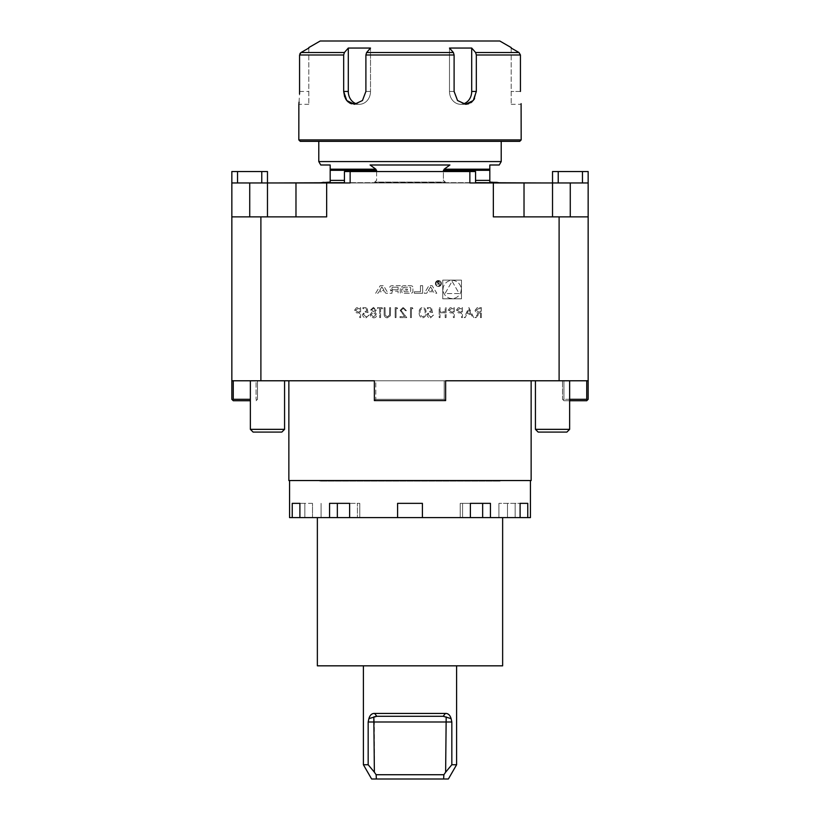 <?xml version="1.0" encoding="UTF-8"?>
<svg xmlns="http://www.w3.org/2000/svg" width="820" height="820" viewBox="0 0 820 820"><rect width="100%" height="100%" fill="white"/><g stroke="black" fill="none" stroke-linecap="round" stroke-linejoin="round"><path stroke-width="0.61" stroke-dasharray="4.1 3.07" d="M473.693 317.617L468.835 307.633L464.233 317.617L465.196 317.617L466.672 314.419L471.203 314.419L472.709 317.617L473.693 317.617L468.958 307.633L464.233 317.617L465.196 317.617L466.672 314.419L471.203 314.419L472.709 317.617L473.693 317.617M453.357 317.617L454.249 317.617L454.249 307.633L450.026 307.787L448.109 310.308L450.098 312.84L453.357 313.004L453.357 317.617L454.249 317.617L454.249 307.633L450.026 307.787L448.109 310.308L450.098 312.84L453.357 313.004L453.357 317.617M411.404 308.658L412.931 308.658L412.347 307.633L410.502 307.633L410.502 317.617L411.404 317.617L411.404 308.658L412.931 308.658L412.347 307.633L410.502 307.633L410.502 317.617L411.404 317.617L411.404 308.658M401.041 310.421L403.204 308.402L405.521 310.708L406.412 310.708L403.163 307.377L400.15 310.349L404.66 316.592L400.016 316.592L400.016 317.617L406.792 317.617L401.041 310.421L403.204 308.402L405.521 310.708L406.412 310.708L403.163 307.377L400.15 310.349L404.66 316.592L400.016 316.592L400.016 317.617L406.792 317.617L401.041 310.421M396.05 308.658L397.587 308.658L397.003 307.633L395.158 307.633L395.158 317.617L396.05 317.617L396.05 308.658L397.587 308.658L397.003 307.633L395.158 307.633L395.158 317.617L396.05 317.617L396.05 308.658M390.371 315.761L390.556 307.633L389.654 307.633L389.613 314.941L387.306 316.848L385.154 315.167L385.051 307.633L384.16 307.633L384.16 313.66C383.965 316.079 385 317.483 387.255 317.873L390.371 315.761L390.556 307.633L389.654 307.633L389.613 314.941L387.306 316.848L385.154 315.167L385.051 307.633L384.16 307.633L384.16 313.66C383.965 316.079 385 317.483 387.255 317.873L390.371 315.761M380.572 317.617L380.572 308.658L382.745 308.658L382.745 307.633L377.507 307.633L377.507 308.658L379.68 308.658L379.68 317.617L380.572 317.617L380.572 308.658L382.745 308.658L382.745 307.633L377.507 307.633L377.507 308.658L379.68 308.658L379.68 317.617L380.572 317.617M373.428 307.377L370.599 309.97L372.013 312.051L370.086 314.706L370.845 316.776L373.489 317.873C375.509 317.801 376.626 316.776 376.862 314.788L374.894 312.051L376.349 309.939L373.428 307.377L370.599 309.97L372.013 312.051L370.086 314.706L370.845 316.776L373.489 317.873C375.509 317.801 376.626 316.776 376.862 314.788L374.894 312.051L376.349 309.939L373.428 307.377M445.629 380.777L445.629 399.309L445.629 380.777L444.204 380.777L588.155 380.777L586.73 380.777L588.155 380.777L588.155 216.869L570.269 216.869L588.155 216.869L588.155 182.952L350.14 182.952L475.559 182.952L469.86 182.952L469.86 171.544L344.441 171.544L344.441 182.952L350.14 182.952L231.845 182.952L237.544 182.952L231.845 182.952L231.845 216.869L326.657 216.869L260.893 216.869L260.893 380.777L375.796 380.777L374.371 380.777L375.796 380.777L375.796 399.309L375.796 380.777L444.204 380.777L444.204 399.309L375.796 399.309L444.204 399.309L444.204 380.777L445.629 380.777L374.371 380.777L374.371 400.601L445.629 400.601L445.629 380.777L374.371 380.777M559.107 380.777L559.107 216.869L493.343 216.869L570.269 216.869L493.343 216.869L493.343 182.952M461.465 298.818L442.749 298.818L442.749 280.112L461.465 280.112L461.465 298.818L442.749 298.818L442.749 280.112L461.465 280.112L461.465 298.818M375.632 293.273L380.265 285.657L383.493 285.657L388.126 293.273L385.8 293.273L384.857 291.725L378.901 291.725L377.958 293.273L375.632 293.273L380.265 285.657L383.493 285.657L388.126 293.273L385.8 293.273L384.857 291.725L378.901 291.725L377.958 293.273L375.632 293.273M389.797 287.359A1.486 1.486 0 0 1 390.955 285.913A10.557 10.557 0 0 1 393.272 285.657L400.293 285.657L400.293 293.273L398.089 293.273L398.089 291.172L392.944 291.172A0.943 0.943 0 0 0 391.991 292.125L391.991 293.273L389.797 293.273L389.797 292.115A1.486 1.486 0 0 1 390.955 290.659A10.557 10.557 0 0 1 392.37 290.444L392.37 290.26A10.557 10.557 0 0 1 390.955 290.034A1.486 1.486 0 0 1 389.797 288.589L389.797 287.359A1.486 1.486 0 0 1 390.955 285.913A10.557 10.557 0 0 1 393.272 285.657L400.293 285.657L400.293 293.273L398.089 293.273L398.089 291.172L392.944 291.172A0.943 0.943 0 0 0 391.991 292.125L391.991 293.273L389.797 293.273L389.797 292.115A1.486 1.486 0 0 1 390.955 290.659A10.557 10.557 0 0 1 392.37 290.444L392.37 290.26A10.557 10.557 0 0 1 390.955 290.034A1.486 1.486 0 0 1 389.797 288.589L389.797 287.359M401.738 287.359A1.486 1.486 0 0 1 402.897 285.913A10.557 10.557 0 0 1 405.213 285.657L409.426 285.657A10.557 10.557 0 0 1 411.742 285.913A1.486 1.486 0 0 1 412.901 287.359L412.901 291.571A1.486 1.486 0 0 1 411.742 293.017A10.557 10.557 0 0 1 409.426 293.273L405.213 293.273A10.557 10.557 0 0 1 402.897 293.017A1.486 1.486 0 0 1 401.738 291.571L401.738 289.081L407.366 289.081L407.366 290.178L403.942 290.178L403.942 290.792A0.943 0.943 0 0 0 404.885 291.736L409.754 291.736A0.943 0.943 0 0 0 410.697 290.792L410.697 288.138A0.943 0.943 0 0 0 409.754 287.195L404.885 287.195A0.943 0.943 0 0 0 403.983 287.851L401.738 287.359A1.486 1.486 0 0 1 402.897 285.913A10.557 10.557 0 0 1 405.213 285.657L409.426 285.657A10.557 10.557 0 0 1 411.742 285.913A1.486 1.486 0 0 1 412.901 287.359L412.901 291.571A1.486 1.486 0 0 1 411.742 293.017A10.557 10.557 0 0 1 409.426 293.273L405.213 293.273A10.557 10.557 0 0 1 402.897 293.017A1.486 1.486 0 0 1 401.738 291.571L401.738 289.081L407.366 289.081L407.366 290.178L403.942 290.178L403.942 290.792A0.943 0.943 0 0 0 404.885 291.736L409.754 291.736A0.943 0.943 0 0 0 410.697 290.792L410.697 288.138A0.943 0.943 0 0 0 409.754 287.195L404.885 287.195A0.943 0.943 0 0 0 403.983 287.851L401.738 287.359M414.346 291.736L420.434 291.736L420.434 285.657L422.638 285.657L422.638 293.273L414.346 293.273L414.346 291.736L420.434 291.736L420.434 285.657L422.638 285.657L422.638 293.273L414.346 293.273L414.346 291.736M435.399 283.494A2.993 2.993 0 0 1 439.889 280.901A2.993 2.993 0 0 1 439.889 286.088A2.993 2.993 0 0 1 435.399 283.494A2.993 2.993 0 0 1 439.889 280.901A2.993 2.993 0 0 1 439.889 286.088A2.993 2.993 0 0 1 435.399 283.494M427.568 291.725L426.625 293.273L424.309 293.273L428.942 285.657L432.16 285.657L436.793 293.273L434.467 293.273L433.524 291.725L427.568 291.725L426.625 293.273L424.309 293.273L428.942 285.657L432.16 285.657L436.793 293.273L434.467 293.273L433.524 291.725L427.568 291.725M359.724 317.617L360.626 317.617L360.626 307.633L356.392 307.787L354.486 310.308L356.474 312.84L359.724 313.004L359.724 317.617L360.626 317.617L360.626 307.633L356.392 307.787L354.486 310.308L356.474 312.84L359.724 313.004L359.724 317.617M368.036 312.625L367.022 307.633L362.922 307.633L362.922 308.658L366.314 308.658L366.858 311.282L365.679 311.087L362.542 314.357C362.696 316.53 363.854 317.709 366.017 317.873L369.061 315.054L365.966 316.848L363.434 314.316L365.843 312.112L368.036 312.625L367.022 307.633L362.922 307.633L362.922 308.658L366.314 308.658L366.858 311.282L365.679 311.087L362.542 314.357C362.696 316.53 363.854 317.709 366.017 317.873L369.061 315.054L365.966 316.848L363.434 314.316L365.843 312.112L368.036 312.625M419.204 312.625C418.958 315.474 420.106 317.217 422.648 317.873C425.16 317.207 426.277 315.454 425.98 312.625C426.277 309.796 425.17 308.043 422.648 307.377C420.106 308.033 418.958 309.786 419.204 312.625C418.958 315.474 420.106 317.217 422.648 317.873C425.16 317.207 426.277 315.454 425.98 312.625C426.277 309.796 425.17 308.043 422.648 307.377C420.106 308.033 418.958 309.786 419.204 312.625M432.509 312.625L431.484 307.633L427.394 307.633L427.394 308.658L430.777 308.658L431.32 311.282L430.141 311.087L427.005 314.357C427.158 316.53 428.327 317.709 430.49 317.873L433.534 315.054L430.438 316.848L427.907 314.316L430.305 312.112L432.509 312.625L431.484 307.633L427.394 307.633L427.394 308.658L430.777 308.658L431.32 311.282L430.141 311.087L427.005 314.357C427.158 316.53 428.327 317.709 430.49 317.873L433.534 315.054L430.438 316.848L427.907 314.316L430.305 312.112L432.509 312.625M445.168 317.617L446.07 317.617L446.07 307.633L445.168 307.633L445.168 311.733L440.053 311.733L440.053 307.633L439.161 307.633L439.161 317.617L440.053 317.617L440.053 312.748L445.168 312.748L445.168 317.617L446.07 317.617L446.07 307.633L445.168 307.633L445.168 311.733L440.053 311.733L440.053 307.633L439.161 307.633L439.161 317.617L440.053 317.617L440.053 312.748L445.168 312.748L445.168 317.617M461.537 317.617L462.439 317.617L462.439 307.633L458.206 307.787L456.299 310.308L458.288 312.84L461.537 313.004L461.537 317.617L462.439 317.617L462.439 307.633L458.206 307.787L456.299 310.308L458.288 312.84L461.537 313.004L461.537 317.617M480.469 317.617L481.371 317.617L481.371 307.633L477.107 307.777L475.098 310.308C475.395 312.236 476.574 313.137 478.634 313.004L474.975 317.617L476.082 317.617L479.741 313.004L480.469 313.004L480.469 317.617L481.371 317.617L481.371 307.633L477.107 307.777L475.098 310.308C475.395 312.236 476.574 313.137 478.634 313.004L474.975 317.617L476.082 317.617L479.741 313.004L480.469 313.004L480.469 317.617M284.571 380.777L250.366 380.777L284.571 380.777L250.366 380.777L284.571 380.777L284.571 429.342L250.366 429.342L284.571 429.342L250.366 429.342L250.366 380.777M569.633 380.777L535.429 380.777L569.633 380.777M288.855 380.777L531.145 380.777M326.657 182.952L326.657 216.869L231.845 216.869L231.845 380.777L260.893 380.777M256.065 380.777L233.269 380.777L257.5 380.777L256.065 380.777L256.065 399.309L256.065 380.777M569.633 400.734L563.934 400.734L562.499 399.309L562.499 380.777L562.499 399.309L563.217 400.016L563.934 399.309L563.934 380.777L586.73 380.777L586.73 399.309L563.934 399.309L563.934 380.777L562.499 380.777L586.73 380.777M231.845 216.869L260.893 216.869M559.107 216.869L588.155 216.869M569.633 399.309L563.934 399.309L563.217 400.016L563.934 400.734L586.73 400.734L588.155 399.309L588.155 380.777M231.845 380.777L231.845 399.309L233.269 400.734L250.366 400.734M231.845 199.055C231.845 188.477 231.845 209.633 231.845 199.055M588.155 199.055C588.155 188.477 588.155 209.633 588.155 199.055M261.775 182.952L237.544 182.952L267.474 182.952L261.775 182.952L261.775 171.544L231.845 171.544L231.845 182.952M350.14 171.544L350.14 182.952L350.14 171.544L350.14 182.952L344.441 182.952L344.441 171.544L475.559 171.544L475.559 182.952L475.559 171.544L344.441 171.544L344.441 182.952M582.456 182.952L558.225 182.952L582.456 182.952L582.456 171.544L552.526 171.544L552.526 182.952L558.225 182.952L552.526 182.952L552.526 216.869M410 182.952L541.415 182.952L410 182.952M524.021 216.869L524.021 182.952M295.979 216.869L295.979 182.952M249.731 216.869L249.731 182.952M570.269 182.952L570.269 216.869M582.456 171.544L588.155 171.544L588.155 182.952M267.474 171.544L261.775 171.544M475.559 182.952L475.559 171.544L469.86 171.544L469.86 182.952L469.86 171.544M275.325 432.089L253.113 432.089L275.325 432.089M566.886 432.089L538.176 432.089M569.633 429.342L535.429 429.342M284.571 429.342L281.824 432.089L253.113 432.089L250.366 429.342M587.448 400.016L586.73 399.309M250.366 399.309L233.269 399.309L233.269 380.777M257.5 399.309L257.5 380.777L257.5 399.309L256.065 400.734L257.5 399.309M256.065 399.309L256.783 400.016L256.065 399.309M233.269 399.309L232.552 400.016M444.204 400.734L375.796 400.734L444.204 400.734L444.922 400.016L444.204 399.309L444.922 400.016L444.204 400.734M375.796 399.309L375.078 400.016L375.796 400.734L375.078 400.016L375.796 399.309M374.371 399.309L375.078 400.016L374.371 399.309M444.922 400.016L445.629 399.309L444.922 400.016M499.79 41L320.21 41M356.915 103.955A12.823 11.111 -90 0 0 359.406 104.283A12.823 11.111 -90 0 0 370.507 91.45A12.823 11.111 -90 0 1 359.406 104.283A12.823 11.111 -90 0 1 348.295 91.45L348.295 48.052L370.507 48.052L370.507 91.45L370.507 48.052L366.612 52.521L365.894 54.991L454.106 54.991L453.388 52.521L449.493 48.052L471.705 48.052L471.705 91.45A12.823 11.111 90 0 1 460.594 104.283A12.823 11.111 90 0 1 449.493 91.45L449.493 48.052L449.493 91.45A12.823 11.111 90 0 0 460.594 104.283A12.823 11.111 90 0 0 463.085 103.955M511.198 48.052L511.198 104.283L511.198 48.052M308.802 48.052L308.802 104.283L308.802 48.052M471.705 48.052L475.61 52.521L476.328 54.991L520.433 54.991L518.998 52.521L475.61 52.521M299.976 53.525L299.566 54.991L343.672 54.991L344.39 52.521L348.295 48.052M520.433 54.991L520.433 91.45L511.198 91.45L520.433 91.45M474.565 98.584L476.328 91.45L476.328 54.991M454.106 54.991L454.106 91.45L457.539 100.522L465.965 104.273M468.599 103.791L470.803 102.725M472.258 101.588L474.001 99.517M351.452 103.812L354.414 104.283L362.45 100.532L365.894 91.45L365.894 54.991M344.677 96.955L345.404 98.523M348.367 102.121L349.31 102.807M343.672 54.991L343.672 91.45L348.295 91.45M299.566 91.45L308.802 91.45L299.566 91.45L299.566 54.991M298.859 104.007L298.941 103.248M299.054 102.151L299.546 93.962M521.171 139.912L298.829 139.912M300.253 141.337L519.747 141.337M410 141.337L501.215 141.337L410 141.337M501.215 161.571L318.785 161.571M320.753 164.994L330.183 164.994M449.924 164.994L370.076 164.994L449.924 164.994L443.384 170.324L443.384 180.379L445.332 182.091L374.668 182.091L376.616 180.379L376.616 170.324L370.076 164.994L449.924 164.994M489.817 164.994L499.247 164.994M375.837 169.186L330.183 169.186L330.183 182.091L322.711 182.091M497.289 182.091L489.817 182.091L489.817 169.186L444.163 169.186M376.616 171.544L376.616 180.379L374.668 182.091L445.332 182.091L374.668 182.091L445.332 182.091L443.384 180.379L443.384 171.544M344.441 182.665L475.559 182.665M541.128 182.665L278.872 182.665M446.182 716.916L451.092 718.617C450.047 715.04 448.13 713.318 445.362 713.441L374.637 713.441L376.8 716.29L443.2 716.29L376.8 716.29L443.2 716.29L446.182 716.916L445.629 772.194L451.83 764.742L451.83 721.989L374.371 721.989L374.371 772.194L368.17 764.742L363.393 764.742M443.61 779L443.886 774.726L376.113 774.726L376.39 779L448.376 779M376.39 779L371.624 779M445.485 772.409L444.891 773.28M444.635 773.639L443.886 774.726M376.113 774.726L375.488 773.824M373.817 716.916L374.371 721.989L368.17 721.989L368.908 718.617L373.817 716.916M456.607 764.742L451.83 764.742M368.17 764.742L368.17 721.989M374.637 713.441C371.88 713.308 369.963 715.04 368.908 718.617M445.362 713.441L443.2 716.29M451.092 718.617L451.83 721.989M445.362 665.83L363.393 665.83L445.362 665.83M502.639 665.83L317.361 665.83M317.361 517.605L502.639 517.605L317.361 517.605M397.597 517.605L397.597 503.347L422.402 503.347L422.402 517.605L397.597 517.605L397.597 503.347L422.402 503.347L397.597 503.347L397.597 517.605L289.562 517.605M470.383 503.347L490.442 503.347L460.225 503.347L470.383 503.347L470.383 517.605L422.402 517.605L422.402 503.347L422.402 517.605M530.438 517.605L527.762 517.605L527.762 503.347L498.929 503.347L520.106 503.347L520.106 517.605L470.383 517.605M329.558 517.605L329.558 503.347L359.775 503.347L329.558 503.347L337.348 503.347L337.348 517.605M357.407 517.605L349.617 517.605L357.407 517.605L357.407 503.347L357.407 517.605M312.502 503.347L299.894 503.347L312.502 503.347L312.502 517.605L321.071 517.605L299.894 517.605L312.502 517.605L312.502 503.347M299.894 517.605L299.894 503.347L292.238 503.347L304.845 503.347L292.238 503.347L292.238 517.605M349.617 503.347L349.617 517.605M482.652 517.605L482.652 503.347L490.442 503.347L490.442 517.605M527.762 517.605L520.106 517.605M289.562 480.551L530.438 480.551L289.562 480.551M531.145 480.551L288.855 480.551M443.036 289.47A9.071 9.071 0 0 1 456.648 281.608A9.071 9.071 0 0 1 456.648 297.322A9.071 9.071 0 0 1 443.036 289.47A9.071 9.071 0 0 1 456.648 281.608A9.071 9.071 0 0 1 456.648 297.322A9.071 9.071 0 0 1 443.036 289.47M452.107 281.281L459.2 293.56L445.014 293.56L452.107 281.281L459.2 293.56L445.014 293.56L452.107 281.281M381.874 286.826L379.629 290.526L384.129 290.526L381.874 286.826L379.629 290.526L384.129 290.526L381.874 286.826M392.944 289.747A0.943 0.943 0 0 1 391.991 288.804A0.943 0.943 0 0 0 392.944 289.747L398.089 289.747L398.089 287.195L392.944 287.195A0.943 0.943 0 0 0 391.991 288.138L391.991 288.804L391.991 288.138A0.943 0.943 0 0 1 392.944 287.195L398.089 287.195L398.089 289.747L392.944 289.747M435.973 283.494A2.419 2.419 0 0 1 439.602 281.393A2.419 2.419 0 0 1 439.602 285.596A2.419 2.419 0 0 1 435.973 283.494A2.419 2.419 0 0 1 439.602 281.393A2.419 2.419 0 0 1 439.602 285.596A2.419 2.419 0 0 1 435.973 283.494M437.993 283.556L437.132 282.541L438.208 281.526L439.561 281.526L439.561 285.196L439.182 283.577L436.896 285.196L437.993 283.556L437.132 282.541L438.208 281.526L439.561 281.526L439.561 285.196L439.182 283.577L436.896 285.196L437.993 283.556M439.182 281.957L438.187 281.957A0.594 0.594 0 0 0 437.593 282.551A0.594 0.594 0 0 0 438.187 283.146L439.182 283.146L439.182 281.957L438.187 281.957A0.594 0.594 0 0 0 437.593 282.551A0.594 0.594 0 0 0 438.187 283.146L439.182 283.146L439.182 281.957M430.551 286.826L428.306 290.526L432.796 290.526L430.551 286.826L428.306 290.526L432.796 290.526L430.551 286.826M355.378 310.319L357.899 308.658L359.724 308.658L359.724 311.989L357.981 312.01L355.378 310.319L357.899 308.658L359.724 308.658L359.724 311.989L357.981 312.01L355.378 310.319M373.479 316.848L370.978 314.726L373.418 312.625L375.97 314.818L373.479 316.848L370.978 314.726L373.418 312.625L375.97 314.818L373.479 316.848M373.448 311.6L371.491 309.939L373.479 308.402L375.457 309.95L373.448 311.6L371.491 309.939L373.479 308.402L375.457 309.95L373.448 311.6M420.096 312.625C419.871 310.421 420.711 309.017 422.618 308.402C424.545 309.007 425.365 310.411 425.088 312.625C425.365 314.839 424.545 316.243 422.618 316.848L420.476 315.136L420.096 312.625C419.871 310.421 420.711 309.017 422.618 308.402C424.545 309.007 425.365 310.411 425.088 312.625C425.365 314.839 424.545 316.243 422.618 316.848L420.476 315.136L420.096 312.625M449.011 310.319L451.533 308.658L453.357 308.658L453.357 311.989L451.605 312.01L449.011 310.319L451.533 308.658L453.357 308.658L453.357 311.989L451.605 312.01L449.011 310.319M457.191 310.319L459.712 308.658L461.537 308.658L461.537 311.989L459.794 312.01L457.191 310.319L459.712 308.658L461.537 308.658L461.537 311.989L459.794 312.01L457.191 310.319M470.711 313.394L467.144 313.394L468.907 309.581L470.711 313.394L467.144 313.394L468.907 309.581L470.711 313.394M476 310.298L478.603 308.658L480.469 308.658L480.469 311.989L478.644 312L476 310.298L478.603 308.658L480.469 308.658L480.469 311.989L478.644 312L476 310.298M318.037 480.551L501.963 480.551L318.037 480.551L320.169 481.114L499.831 481.114L320.169 481.114M321.061 481.114L498.939 481.114L321.061 481.114L322.055 480.551L497.945 480.551L322.055 480.551M267.474 216.869L267.474 182.952M237.544 171.544L237.544 182.952M558.225 171.544L558.225 182.952M453.388 52.521L366.612 52.521M344.39 52.521L301.002 52.521M449.493 91.45L454.106 91.45L449.493 91.45M471.705 91.45L476.328 91.45M370.507 91.45L365.894 91.45L370.507 91.45M376.616 170.324L330.183 170.324M489.817 170.324L443.384 170.324M344.441 180.379L330.183 180.379M489.817 180.379L475.559 180.379M462.593 503.347L462.593 517.605L462.593 503.347M507.498 503.347L507.498 517.605L507.498 503.347M515.155 503.347L515.155 517.605L515.155 503.347M304.845 503.347L304.845 517.605L304.845 503.347M460.594 104.283L465.586 104.283L460.594 104.283M511.198 104.283L521.171 104.283M359.406 104.283L354.414 104.283L359.406 104.283M308.802 104.283L298.829 104.283M460.225 503.347L460.225 517.605L460.225 503.347M498.929 503.347L498.929 517.605L498.929 503.347M359.775 503.347L359.775 517.605L359.775 503.347M321.071 503.347L321.071 517.605L321.071 503.347M499.831 481.114L501.963 480.551M497.945 480.551L498.939 481.114"/><path stroke-width="1.23" d="M231.845 216.869L231.845 182.952L326.657 182.952L326.657 216.869L231.845 216.869L231.845 380.777L374.371 380.777L288.855 380.777L288.855 480.551L531.145 480.551L531.145 380.777L445.629 380.777L588.155 380.777L588.155 399.309L586.73 400.734L569.633 400.734M559.107 216.869L493.343 216.869L493.343 182.952L588.155 182.952L588.155 216.869L559.107 216.869L559.107 380.777M588.155 216.869L588.155 380.777M260.893 380.777L260.893 216.869M250.366 400.734L233.269 400.734L231.845 399.309L231.845 380.777M374.371 380.777L374.371 400.601L445.629 400.601L445.629 380.777M326.657 182.952L350.14 182.952L350.14 171.544L475.559 171.544L475.559 182.952M469.86 171.544L469.86 182.952L493.343 182.952M524.021 182.952L524.021 216.869M295.979 216.869L295.979 182.952M249.731 182.952L249.731 216.869M267.474 171.544L267.474 182.952L267.474 171.544L231.845 171.544L231.845 182.952M552.526 216.869L552.526 171.544L588.155 171.544L588.155 182.952M570.269 216.869L570.269 182.952M350.14 171.544L344.441 171.544L344.441 182.952M284.571 429.342L250.366 429.342L253.113 432.089L281.824 432.089L284.571 429.342L284.571 380.777M569.633 429.342L535.429 429.342L538.176 432.089L566.886 432.089L569.633 429.342L569.633 380.777M569.633 399.309L586.73 399.309L586.73 380.777M586.73 399.309L587.448 400.016M233.269 380.777L233.269 399.309L250.366 399.309M232.552 400.016L233.269 399.309M308.802 47.581L320.21 41L499.79 41L511.198 47.581M463.085 103.955A12.823 11.111 90 0 0 471.705 91.45L471.705 48.052L449.493 48.052L453.388 52.521L454.106 54.991L365.894 54.991L366.612 52.521L370.507 48.052L348.295 48.052L348.295 91.45A12.823 11.111 -90 0 0 356.915 103.955M511.198 48.052L518.998 52.521L511.198 48.052M308.802 48.052L301.002 52.521L308.802 48.052M475.61 52.521L518.998 52.521L520.433 54.991L476.328 54.991L475.61 52.521L471.705 48.052M348.295 48.052L344.39 52.521L343.672 54.991L299.566 54.991L301.002 52.521L299.976 53.525M476.328 54.991L476.328 91.45L473.263 100.522L465.586 104.283L457.55 100.532L454.106 91.45L454.106 54.991M520.433 91.45C521.233 108.004 521.233 108.004 520.433 91.45C521.233 108.004 521.233 108.004 520.433 91.45L520.433 54.991M521.1 103.658L521.171 139.912L298.829 139.912L298.859 104.007M465.965 104.273L468.599 103.791M470.803 102.725L472.258 101.588M474.001 99.517L474.565 98.584M365.894 54.991L365.894 91.45L362.46 100.522L354.414 104.283L346.747 100.532L343.672 91.45L344.677 96.955M345.404 98.523L346.747 100.522M346.747 100.532L348.367 102.121M349.31 102.807L351.452 103.812M299.566 54.991L299.566 91.45C298.767 108.004 298.767 108.004 299.566 91.45L299.546 93.962M298.941 103.248L299.054 102.151M348.295 91.45L343.672 91.45L343.672 54.991M521.171 139.912L519.747 141.337L300.253 141.337L298.829 139.912M321.204 182.665L330.183 182.091L330.183 164.994L320.753 164.994L318.785 161.571L501.215 161.571L501.215 141.337M443.384 171.544L444.163 169.186L449.924 164.994L370.076 164.994L375.837 169.186L376.616 171.544M501.215 161.571L499.247 164.994L489.817 164.994L489.817 182.091L498.796 182.665M330.183 164.994L330.183 169.186L375.837 169.186M444.163 169.186L489.817 169.186L489.817 164.994M475.559 182.665L541.415 182.952M278.585 182.952L344.441 182.665M446.182 716.916L445.629 772.194L451.83 764.742L451.83 721.989L451.092 718.617L443.2 716.29L376.8 716.29L373.817 716.916L374.371 772.194L376.113 774.726L443.886 774.726L445.485 772.409M443.886 774.726L443.61 779L376.39 779L376.113 774.726M443.61 779L448.376 779L456.607 764.742L456.607 665.83M368.908 718.617C369.953 715.04 371.87 713.318 374.637 713.441L376.8 716.29L368.908 718.617L368.17 721.989L368.17 764.742L363.393 764.742L371.624 779L376.39 779M375.488 773.824L374.545 772.46M451.83 764.742L456.607 764.742M374.637 713.441L445.362 713.441C448.12 713.308 450.036 715.04 451.092 718.617M445.362 713.441L443.2 716.29M368.17 764.742L374.371 772.194M317.361 517.605L317.361 665.83L502.639 665.83L502.639 517.605M422.402 517.605L422.402 503.347L397.597 503.347L397.597 517.605L530.438 517.605L530.438 480.551M490.442 517.605L490.442 503.347L470.383 503.347L482.652 503.347L482.652 517.605M337.348 517.605L337.348 503.347L349.617 503.347L329.558 503.347L329.558 517.605L397.597 517.605M289.562 480.551L289.562 517.605L292.238 517.605L292.238 503.347L299.894 503.347L299.894 517.605L329.558 517.605M292.238 517.605L299.894 517.605M520.106 517.605L520.106 503.347L527.762 503.347L527.762 517.605M470.383 503.347L470.383 517.605M349.617 503.347L349.617 517.605M267.474 216.869L267.474 182.952M261.775 171.544L261.775 182.952M237.544 171.544L237.544 182.952M558.225 171.544L558.225 182.952M582.456 171.544L582.456 182.952M366.612 52.521L453.388 52.521M301.002 52.521L344.39 52.521M471.705 91.45L476.328 91.45M330.183 170.324L376.616 170.324M443.384 170.324L489.817 170.324M330.183 180.379L344.441 180.379M475.559 180.379L489.817 180.379M368.17 721.989L451.83 721.989M250.366 429.342L250.366 380.777M535.429 429.342L535.429 380.777M318.785 161.571L318.785 141.337M363.393 764.742L363.393 665.83"/></g></svg>
